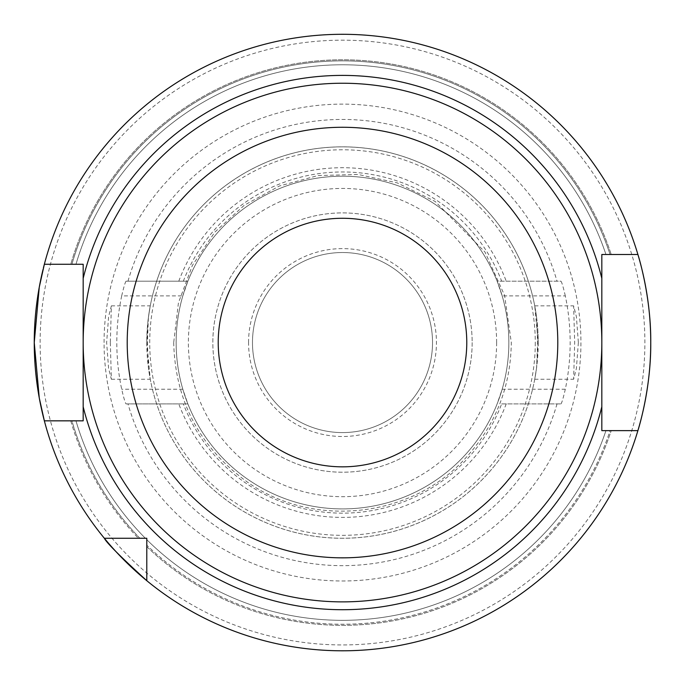 <?xml version="1.0" encoding="UTF-8"?>
<svg xmlns="http://www.w3.org/2000/svg" width="685" height="685" viewBox="0 0 685 685"><rect width="100%" height="100%" fill="white"/><g stroke="black" fill="none" stroke-linecap="round" stroke-linejoin="round"><path stroke-width="0.51" stroke-dasharray="3.42 2.57" d="M148.38 317.66L147.395 342.56L148.38 367.451L150.255 379.25L146.787 342.56L148.517 316.607L150.255 305.861L148.38 317.66A195.713 195.713 0 0 1 536.62 317.66L534.745 305.861L538.213 342.56L536.483 368.504L534.745 379.25L536.62 367.451L537.605 342.56L536.62 317.66M110.319 342.56L111.372 379.25L108.615 368.53L106.637 342.56L108.615 316.581L111.372 305.861L110.319 342.56M578.363 342.56L576.385 368.53L573.628 379.25L574.681 342.56L573.628 305.861L576.385 316.598L578.363 342.56M44.354 264.273L83.176 264.273L83.176 342.56A259.324 259.324 0 0 0 342.5 601.875A259.324 259.324 0 0 0 601.824 342.56A259.324 259.324 0 0 0 342.5 83.236A259.324 259.324 0 0 0 83.176 342.56L83.176 420.838L44.354 420.838A308.25 308.25 0 0 0 104.351 538.273L138.387 538.273A282.785 282.785 0 0 1 70.769 420.838L71.899 420.838L70.769 420.838A282.785 282.785 0 0 0 138.387 538.273L104.351 538.273A308.25 308.25 0 0 1 44.354 420.838A308.25 308.25 0 0 0 104.351 538.273L146.787 538.273L146.787 580.7A308.25 308.25 0 0 0 637.898 430.625A308.25 308.25 0 0 1 146.787 580.7A308.25 308.25 0 0 0 637.898 430.625L611.217 430.625A282.785 282.785 0 0 1 146.787 546.673L146.787 545.157L146.787 546.673A282.785 282.785 0 0 0 611.217 430.625L637.898 430.625L601.824 430.625L601.824 254.486L637.898 254.486A308.25 308.25 0 0 0 44.354 264.273A308.25 308.25 0 0 1 637.898 254.486A308.25 308.25 0 0 0 44.354 264.273L70.769 264.273A282.785 282.785 0 0 1 611.217 254.486A282.785 282.785 0 0 0 70.769 264.273L44.354 264.273M472.162 342.56A129.662 129.662 0 0 1 342.5 472.213A129.662 129.662 0 0 1 212.838 342.56A129.662 129.662 0 0 1 342.5 212.898A129.662 129.662 0 0 1 472.162 342.56A129.662 129.662 0 0 1 342.5 472.213A129.662 129.662 0 0 1 212.838 342.56A129.662 129.662 0 0 1 342.5 212.898A129.662 129.662 0 0 1 472.162 342.56M466.776 342.56A124.276 124.276 0 0 1 342.5 466.836A124.276 124.276 0 0 1 218.224 342.56A124.276 124.276 0 0 1 342.5 218.275A124.276 124.276 0 0 1 466.776 342.56M43.027 269.539A308.25 308.25 0 0 1 43.395 268.023M121.69 295.877A225.69 225.69 0 0 0 121.69 389.234C123.771 398.079 125.227 402.968 126.074 403.91L187.87 403.91L182.827 389.234A166.361 166.361 0 0 1 342.5 176.199A166.361 166.361 0 0 1 508.861 342.56A166.361 166.361 0 0 1 342.5 508.912A166.361 166.361 0 0 1 176.139 342.56A166.361 166.361 0 0 1 342.5 176.199A166.361 166.361 0 0 1 508.861 342.56A166.361 166.361 0 0 1 342.5 508.912A166.361 166.361 0 0 1 176.139 342.56A166.361 166.361 0 0 1 342.5 176.199A166.361 166.361 0 0 1 508.861 342.56A166.361 166.361 0 0 1 342.5 508.912A166.361 166.361 0 0 1 182.827 295.877L187.87 281.201L126.074 281.201C125.235 282.126 123.771 287.015 121.69 295.877L182.827 295.877M104.069 342.56A238.431 238.431 0 0 1 342.5 104.12A238.431 238.431 0 0 1 580.931 342.56A238.431 238.431 0 0 1 342.5 580.991A238.431 238.431 0 0 1 104.069 342.56M502.173 389.234A166.361 166.361 0 0 0 502.173 295.877L565.313 295.877A227.651 227.651 0 0 1 565.313 389.234L502.173 389.234L497.13 403.91A166.361 166.361 0 0 1 187.87 403.91L126.074 403.91M565.313 295.877C563.25 287.032 561.803 282.143 560.964 281.201L497.13 281.201L502.173 295.877M538.213 342.56A195.713 195.713 0 0 1 342.5 538.273A195.713 195.713 0 0 1 146.787 342.56A195.713 195.713 0 0 1 342.5 146.838A195.713 195.713 0 0 1 538.213 342.56A195.713 195.713 0 0 0 342.5 146.838A195.713 195.713 0 0 0 146.787 342.56M536.62 367.451A195.713 195.713 0 0 1 148.38 367.451A195.713 195.713 0 0 0 536.62 367.451M252.474 342.56A90.026 90.026 0 0 1 342.5 252.525A90.026 90.026 0 0 1 432.526 342.56A90.026 90.026 0 0 1 342.5 432.586A90.026 90.026 0 0 1 252.474 342.56A90.026 90.026 0 0 1 342.5 252.525A90.026 90.026 0 0 1 432.526 342.56A90.026 90.026 0 0 1 342.5 432.586A90.026 90.026 0 0 1 252.474 342.56A90.026 90.026 0 0 0 342.5 432.586A90.026 90.026 0 0 0 432.526 342.56M71.899 420.838L75.975 420.838L71.899 420.838A281.698 281.698 0 0 0 139.894 538.273L145.374 538.273A277.785 277.785 0 0 1 75.975 420.838A277.785 277.785 0 0 0 145.374 538.273L139.894 538.273A281.698 281.698 0 0 1 71.899 420.838M610.07 430.625L611.217 430.625L610.07 430.625A281.698 281.698 0 0 1 146.787 545.157L146.787 539.677L146.787 545.157A281.698 281.698 0 0 0 610.07 430.625L605.951 430.625A277.785 277.785 0 0 1 146.787 539.677A277.785 277.785 0 0 0 605.951 430.625A277.785 277.785 0 0 1 146.787 539.677M75.975 264.273L71.899 264.273L75.975 264.273A277.785 277.785 0 0 1 605.951 254.486L610.07 254.486L605.951 254.486A277.785 277.785 0 0 0 75.975 264.273A277.785 277.785 0 0 1 605.951 254.486M126.074 281.201L187.87 281.201A166.361 166.361 0 0 1 497.13 281.201L560.964 281.201M501.677 403.91L560.964 403.91L501.677 403.91A170.591 170.591 0 0 1 183.323 403.91M560.964 403.91C561.803 402.985 563.25 398.096 565.313 389.234M40.124 342.56A302.376 302.376 0 0 1 342.5 40.175A302.376 302.376 0 0 1 644.876 342.56A302.376 302.376 0 0 1 342.5 644.936A302.376 302.376 0 0 1 40.124 342.56M127.984 281.201A223.122 223.122 0 0 1 557.016 281.201M535.276 342.56A192.776 192.776 0 0 1 342.5 535.336A192.776 192.776 0 0 1 149.724 342.56A192.776 192.776 0 0 1 342.5 149.775A192.776 192.776 0 0 1 535.276 342.56M496.625 342.56A154.125 154.125 0 0 1 342.5 496.685A154.125 154.125 0 0 1 188.375 342.56A154.125 154.125 0 0 1 342.5 188.435A154.125 154.125 0 0 1 496.625 342.56M248.561 342.56A93.939 93.939 0 0 1 342.5 248.612A93.939 93.939 0 0 1 436.439 342.56A93.939 93.939 0 0 1 342.5 436.499A93.939 93.939 0 0 1 248.561 342.56M601.824 342.56A259.324 259.324 0 0 0 342.5 83.236A259.324 259.324 0 0 0 83.176 342.56M145.374 538.273A277.785 277.785 0 0 1 75.975 420.838M71.899 264.273A281.698 281.698 0 0 1 610.07 254.486A281.698 281.698 0 0 0 71.899 264.273M637.898 430.625A308.25 308.25 0 0 1 146.787 580.7M104.351 538.273A308.25 308.25 0 0 1 44.354 420.838M183.323 281.201A170.591 170.591 0 0 1 501.677 281.201M178.785 281.201A174.829 174.829 0 0 1 506.215 281.201M136.127 281.201A215.304 215.304 0 0 1 548.873 281.201M506.215 403.91A174.829 174.829 0 0 1 178.785 403.91M548.873 403.91A215.304 215.304 0 0 1 136.127 403.91M557.016 403.91A223.122 223.122 0 0 1 127.984 403.91M182.827 389.234L121.69 389.234M111.372 379.25L150.255 379.25M534.745 379.25L573.628 379.25M173.699 342.56C175.189 400.237 199.095 446.278 245.435 480.664C311.23 528.948 410.923 518.733 465.552 458.111C495.469 425.402 510.727 386.879 511.301 342.56L504.605 295.458L485.023 252.106L435.18 201.467L397.18 182.852L358.101 174.469L318.037 175.548L279.394 185.995L244.348 205.2L214.816 232.138L192.425 265.318L178.425 302.873L173.699 342.56M534.745 305.861L573.628 305.861M111.372 305.861L150.255 305.861"/><path stroke-width="1.03" d="M43.395 268.023A308.25 308.25 0 0 1 44.354 264.273L39.259 287.22L34.25 342.56A308.25 308.25 0 0 1 43.027 269.539M466.776 342.56A124.276 124.276 0 0 1 342.5 466.836A124.276 124.276 0 0 1 218.224 342.56A124.276 124.276 0 0 1 342.5 218.275A124.276 124.276 0 0 1 466.776 342.56M83.176 278.358A267.15 267.15 0 0 1 601.824 278.358L601.824 342.56A259.324 259.324 0 0 1 342.5 601.875A259.324 259.324 0 0 1 83.176 342.56L83.176 264.273L44.354 264.273A308.25 308.25 0 0 1 650.75 342.56C651.178 389.936 637.632 431.559 637.898 430.625A308.25 308.25 0 0 1 146.787 580.7L146.787 538.273L104.351 538.273A308.25 308.25 0 0 1 44.354 420.838L83.176 420.838L83.176 342.56A259.324 259.324 0 0 1 342.5 83.236A259.324 259.324 0 0 1 601.824 342.56L601.824 406.753A267.15 267.15 0 0 1 83.176 406.753M127.213 342.56A215.287 215.287 0 0 1 342.5 127.273A215.287 215.287 0 0 1 557.787 342.56A215.287 215.287 0 0 1 342.5 557.838A215.287 215.287 0 0 1 127.213 342.56M601.824 278.358L601.824 254.486L637.898 254.486C637.615 253.467 651.187 295.286 650.75 342.56A308.25 308.25 0 0 1 637.898 430.625L601.824 430.625L601.824 406.753M104.351 538.273C106.355 542.571 120.5 556.717 146.787 580.7A308.25 308.25 0 0 1 104.351 538.273A308.25 308.25 0 0 0 146.787 580.7M34.25 342.56L39.259 397.916L44.354 420.838A308.25 308.25 0 0 1 34.25 342.56A308.25 308.25 0 0 0 44.354 420.838M610.07 430.625L605.951 430.625M650.75 342.56A308.25 308.25 0 0 1 637.898 430.625"/></g></svg>
